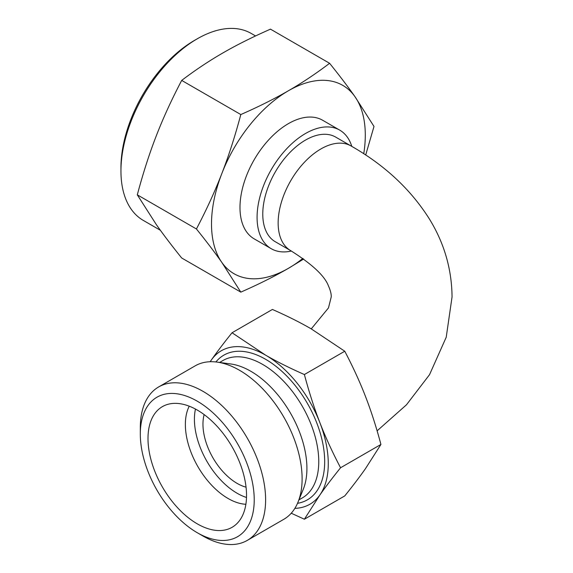 <?xml version="1.0" encoding="UTF-8"?>
<svg xmlns="http://www.w3.org/2000/svg" width="573" height="573" viewBox="0 0 573 573"><rect width="100%" height="100%" fill="white"/><g stroke="black" fill="none" stroke-linecap="round" stroke-linejoin="round"><path stroke-width="0.86" d="M305.488 140.091A60.416 34.881 120 0 0 262.771 214.08A60.416 34.881 120 0 0 275.284 241.734L290.661 250.616A60.416 34.881 120 0 1 278.149 222.954A60.416 34.881 120 0 1 320.866 148.966A60.416 34.881 120 0 1 351.07 145.972L335.692 137.097A60.416 34.881 120 0 0 305.488 140.091M232.044 332.763L272.411 309.456C287.037 315.888 299.966 322.348 311.182 328.845L344.76 351.228C352.947 366.82 359.837 381.862 365.445 396.344C371.075 410.812 376.239 426.849 380.93 444.455L365.445 468.685C359.837 476.672 352.947 485.746 344.76 495.917L304.385 519.224L319.877 494.993C325.478 487.014 332.376 477.939 340.563 467.761C332.376 452.169 325.478 437.135 319.877 422.652C314.248 408.184 309.083 392.147 304.385 374.534C289.759 368.102 276.838 361.642 265.614 355.153L232.044 332.763C223.857 342.941 216.959 352.015 211.358 359.994L210.148 361.735M380.93 444.455L340.563 467.761M210.212 361.728A88.607 51.155 60 0 1 211.358 359.994A88.607 51.155 60 0 1 265.614 355.153A88.607 51.155 60 0 1 319.877 422.652A88.607 51.155 60 0 1 328.272 463.672A88.607 51.155 60 0 1 319.877 494.993A88.607 51.155 60 0 1 294.866 508.358M291.242 513.222L304.385 519.224M344.76 351.228L304.385 374.534M140.313 434.076L140.313 427.494A88.607 51.155 60 0 1 158.664 386.933L195.157 365.861A88.607 51.155 60 0 1 217.11 362.107L230.79 363.97A79.339 45.811 60 0 1 306.913 468.435A79.339 45.811 60 0 1 303.217 489.421L297.989 502.199A88.607 51.155 60 0 1 283.764 519.331L247.264 540.403A88.607 51.155 60 0 1 202.964 536.013L197.27 532.725A80.549 46.506 60 0 1 140.313 434.076A80.549 46.506 60 0 1 197.27 401.186A80.549 46.506 60 0 1 254.226 499.842A80.549 46.506 60 0 1 197.27 532.725M217.11 362.107A88.607 51.155 60 0 1 302.114 478.77A88.607 51.155 60 0 1 297.989 502.199M158.664 386.933A88.607 51.155 60 0 1 226.937 410.669A88.607 51.155 60 0 1 265.614 499.842A88.607 51.155 60 0 1 247.264 540.403M246.533 495.401A69.677 40.225 60 0 1 236.943 523.586A69.677 40.225 60 0 1 181.899 512.133A69.677 40.225 60 0 1 147.999 438.51A69.677 40.225 60 0 1 168.061 404.28A69.677 40.225 60 0 1 219.502 429.019A69.677 40.225 60 0 1 246.533 495.401M245.881 504.283A60.416 34.881 60 0 1 185.366 424.5A60.416 34.881 60 0 1 189.248 406.193M246.505 497.471A60.416 34.881 60 0 1 194.419 419.271A60.416 34.881 60 0 1 195.457 409.058M246.053 487.179A48.333 27.905 60 0 1 237.136 483.397A48.333 27.905 60 0 1 204.146 414.594M351.801 146.402A68.466 39.53 120 0 0 339.717 130.121A68.466 39.53 120 0 0 286.958 148.464A68.466 39.53 120 0 0 257.076 217.368A68.466 39.53 120 0 0 271.251 248.711A68.466 39.53 120 0 0 291.385 251.038M255.558 35.956L251.239 33.456A107.939 62.321 120 0 0 197.27 38.806L194.419 40.447A103.906 59.993 120 0 0 120.946 167.71L120.946 170.998A107.939 62.321 120 0 0 143.3 220.412L160.376 230.274M271.251 248.711L254.168 238.848A68.466 39.53 -60 0 1 239.987 207.498A68.466 39.53 -60 0 1 269.869 138.594A68.466 39.53 -60 0 1 322.635 120.251L339.717 130.121M363.748 153.75A108.741 62.779 120 0 0 365.295 135.156A108.741 62.779 120 0 0 354.988 96.708C348.112 86.91 339.653 75.772 329.604 63.288C315.938 73.652 302.2 82.813 288.398 90.763C274.632 98.728 258.774 106.664 240.818 114.55L181.691 80.413C195.357 70.049 209.095 60.896 222.897 52.945C236.663 44.973 252.528 37.044 270.477 29.151L329.604 63.288M365.689 155.025L373.997 126.447L354.988 96.708A108.741 62.779 120 0 0 288.398 90.763A108.741 62.779 120 0 0 221.808 173.605C214.932 191.375 206.473 209.833 196.424 228.971C206.473 241.455 214.932 252.593 221.808 262.391L240.818 292.13C258.774 284.237 274.632 276.308 288.398 268.336L303.676 259.025M240.818 114.55C235.059 136.159 228.72 155.849 221.808 173.605A108.741 62.779 120 0 0 211.509 223.943A108.741 62.779 120 0 0 221.808 262.391A108.741 62.779 120 0 0 288.398 268.336A108.741 62.779 120 0 0 302.838 258.423M240.818 292.13L181.691 257.993C171.642 245.509 163.183 234.371 156.307 224.573L137.298 194.834C143.064 173.225 149.395 153.543 156.307 135.787C163.183 118.009 171.642 99.552 181.691 80.413M196.424 228.971L137.298 194.834M197.27 38.806A107.939 62.321 120 0 0 120.946 170.998M215.906 361.957A83.529 48.225 60 0 1 265.614 359.292A83.529 48.225 60 0 1 324.683 461.594A83.529 48.225 60 0 1 297.523 503.316M219.602 362.444L222.983 360.496A79.339 45.811 60 0 1 262.656 364.421A79.339 45.811 60 0 1 318.76 461.594A79.339 45.811 60 0 1 302.322 497.916L298.948 499.871M351.07 145.972C384.741 165.139 410.891 189.548 429.528 219.201C444.276 243.253 451.782 269.167 452.054 296.943L446.224 337.225L429.528 374.692L406.458 404.81L377.113 430.839M311.254 328.888L328.472 307.916L331.23 296.943C331.38 294.092 330.463 290.432 328.472 285.977C324.776 275.978 312.17 264.189 290.661 250.616"/></g></svg>
